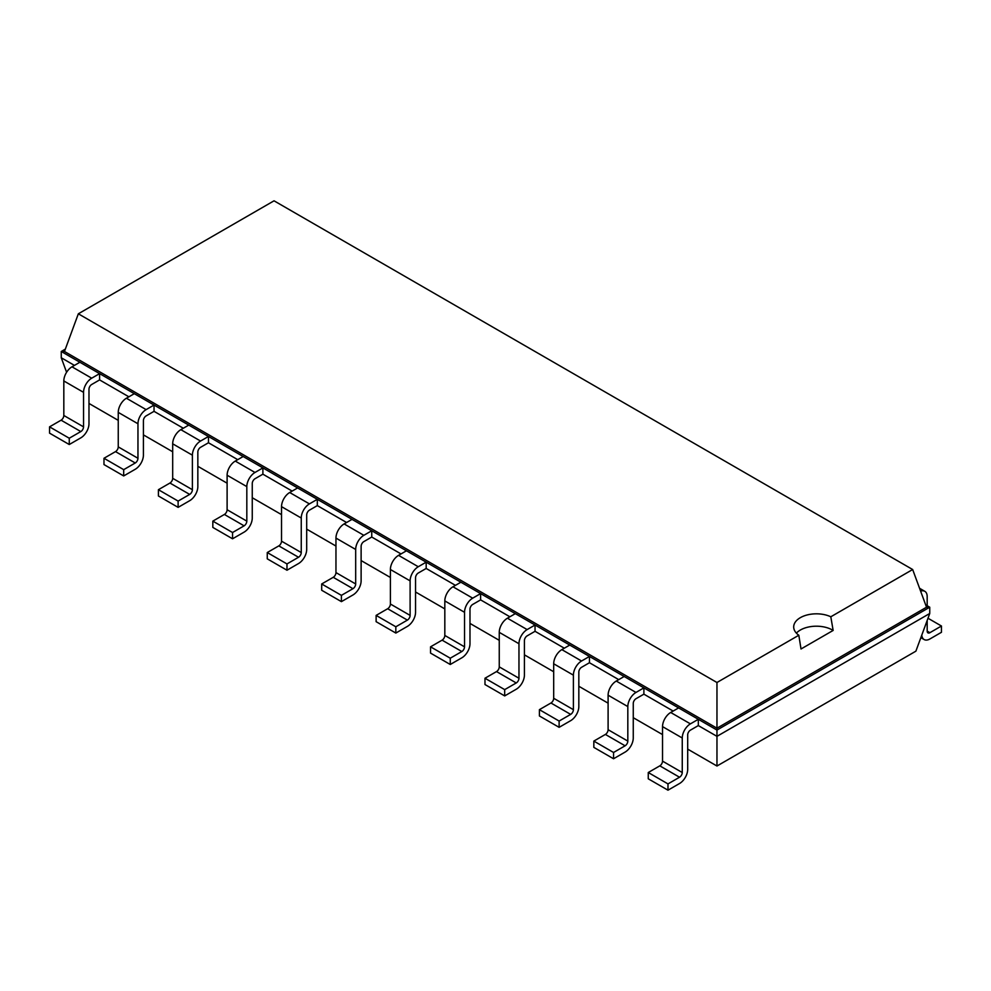 <?xml version="1.0" encoding="UTF-8"?>
<svg xmlns="http://www.w3.org/2000/svg" width="991" height="991" viewBox="0 0 991 991"><rect width="100%" height="100%" fill="white"/><g stroke="black" fill="none" stroke-linecap="round" stroke-linejoin="round"><path stroke-width="1.49" d="M88.979 403.448L118.251 420.357M143.41 434.876L172.682 451.772M197.841 466.303L227.112 483.199M252.259 497.73L281.531 514.626M306.69 529.144L335.961 546.053M361.12 560.572L390.392 577.468M415.551 591.999L444.823 608.895M469.982 623.426L499.253 640.322M524.412 654.84L553.684 671.749M578.831 686.268L608.102 703.164M633.261 717.695L662.533 734.591M687.692 749.122L716.964 766.018L915.882 651.174L929.744 613.491L929.744 607.21L925.668 604.844M716.964 766.018L716.964 736.338L929.744 613.491M667.984 790.186L648.263 778.802L648.263 772.522L659.82 765.845A3.853 2.217 -60 0 0 662.533 761.138L662.533 726.614A11.545 6.664 120 0 1 670.696 712.479L690.417 723.864A11.545 6.664 120 0 0 682.254 737.998L682.254 772.522A3.853 2.217 -60 0 1 679.529 777.229L667.984 783.906L667.984 790.186L679.529 783.522A11.545 6.664 -60 0 0 687.692 769.375L687.692 734.864A3.853 2.217 120 0 1 690.417 730.144L698.321 725.585L716.964 736.338L716.964 730.057L929.744 607.21L926.535 607.21L912.661 569.528L274.036 200.814L78.339 313.8L716.964 682.502L798.82 635.243A22.731 13.118 180 0 1 793.692 626.944A22.731 13.118 180 0 1 800.344 617.666A22.731 13.118 180 0 1 830.805 616.786L912.661 569.528M613.553 758.759L593.832 747.375L593.832 741.095L605.39 734.43A3.853 2.217 -60 0 0 608.102 729.71L608.102 695.199A11.545 6.664 120 0 1 616.266 681.052L635.987 692.436A11.545 6.664 120 0 0 627.823 706.571L627.823 741.095A3.853 2.217 -60 0 1 625.098 745.802L613.553 752.479L613.553 758.759L625.098 752.095A11.545 6.664 -60 0 0 633.261 737.948L633.261 703.437A3.853 2.217 120 0 1 635.987 698.717L643.89 694.158L673.162 711.055M559.122 727.332L539.401 715.96L539.401 709.667L550.959 703.003A3.853 2.217 -60 0 0 553.684 698.283L553.684 663.772A11.545 6.664 120 0 1 561.847 649.625L581.556 661.009A11.545 6.664 120 0 0 573.393 675.156L573.393 709.667A3.853 2.217 -60 0 1 570.667 714.387L559.122 721.052L559.122 727.332L570.667 720.668A11.545 6.664 -60 0 0 578.831 706.533L578.831 672.009A3.853 2.217 120 0 1 581.556 667.302L589.459 662.731L618.731 679.628M504.692 695.917L484.983 684.533L484.983 678.24L496.528 671.576A3.853 2.217 -60 0 0 499.253 666.869L499.253 632.345A11.545 6.664 120 0 1 507.417 618.211L527.125 629.582A11.545 6.664 120 0 0 518.962 643.729L518.962 678.24A3.853 2.217 -60 0 1 516.237 682.96L504.692 689.625L504.692 695.917L516.237 689.24A11.545 6.664 -60 0 0 524.412 675.106L524.412 640.582A3.853 2.217 120 0 1 527.125 635.875L535.041 631.304L564.313 648.201M450.261 664.49L430.552 653.106L430.552 646.826L442.097 640.149A3.853 2.217 -60 0 0 444.823 635.442L444.823 600.918A11.545 6.664 120 0 1 452.986 586.783L472.695 598.168A11.545 6.664 120 0 0 464.531 612.302L464.531 646.826A3.853 2.217 -60 0 1 461.818 651.533L450.261 658.21L450.261 664.49L461.818 657.826A11.545 6.664 -60 0 0 469.982 643.679L469.982 609.168A3.853 2.217 120 0 1 472.695 604.448L480.61 599.877L509.882 616.786M395.83 633.063L376.122 621.679L376.122 615.399L387.667 608.734A3.853 2.217 -60 0 0 390.392 604.014L390.392 569.503A11.545 6.664 120 0 1 398.555 555.356L418.276 566.741A11.545 6.664 120 0 0 410.113 580.875L410.113 615.399A3.853 2.217 -60 0 1 407.388 620.106L395.83 626.783L395.83 633.063L407.388 626.399A11.545 6.664 -60 0 0 415.551 612.252L415.551 577.741A3.853 2.217 120 0 1 418.276 573.021L426.18 568.462L455.451 585.359M341.412 601.636L321.691 590.264L321.691 583.972L333.249 577.307A3.853 2.217 -60 0 0 335.961 572.587L335.961 538.076A11.545 6.664 120 0 1 344.125 523.929L363.846 535.313A11.545 6.664 120 0 0 355.682 549.46L355.682 583.972A3.853 2.217 -60 0 1 352.957 588.691L341.412 595.356L341.412 601.636L352.957 594.972A11.545 6.664 -60 0 0 361.12 580.837L361.12 546.314A3.853 2.217 120 0 1 363.846 541.606L371.749 537.035L401.021 553.932M286.981 570.221L267.26 558.837L267.26 552.544L278.818 545.88A3.853 2.217 -60 0 0 281.531 541.173L281.531 506.649A11.545 6.664 120 0 1 289.694 492.515L309.415 503.886A11.545 6.664 120 0 0 301.252 518.033L301.252 552.544A3.853 2.217 -60 0 1 298.526 557.264L286.981 563.929L286.981 570.221L298.526 563.545A11.545 6.664 -60 0 0 306.69 549.41L306.69 514.886A3.853 2.217 120 0 1 309.415 510.179L317.318 505.608L346.59 522.505M232.551 538.794L212.83 527.41L212.83 521.13L224.387 514.453A3.853 2.217 -60 0 0 227.112 509.746L227.112 475.222A11.545 6.664 120 0 1 235.276 461.088L254.984 472.472A11.545 6.664 120 0 0 246.821 486.606L246.821 521.13A3.853 2.217 -60 0 1 244.096 525.837L232.551 532.514L232.551 538.794L244.096 532.13A11.545 6.664 -60 0 0 252.259 517.983L252.259 483.472A3.853 2.217 120 0 1 254.984 478.752L262.888 474.181L292.159 491.09M178.12 507.367L158.411 495.983L158.411 489.703L169.956 483.038A3.853 2.217 -60 0 0 172.682 478.319L172.682 443.807A11.545 6.664 120 0 1 180.845 429.66L200.554 441.045A11.545 6.664 120 0 0 192.39 455.179L192.39 489.703A3.853 2.217 -60 0 1 189.677 494.41L178.12 501.087L178.12 507.367L189.677 500.703A11.545 6.664 -60 0 0 197.841 486.556L197.841 452.045A3.853 2.217 120 0 1 200.554 447.325L208.469 442.766L237.741 459.663M123.689 475.94L103.981 464.568L103.981 458.276L115.526 451.611A3.853 2.217 -60 0 0 118.251 446.891L118.251 412.38A11.545 6.664 120 0 1 126.414 398.233L146.123 409.617A11.545 6.664 120 0 0 137.96 423.764L137.96 458.276A3.853 2.217 -60 0 1 135.247 462.995L123.689 469.66L123.689 475.94L135.247 469.276A11.545 6.664 -60 0 0 143.41 455.129L143.41 420.618A3.853 2.217 120 0 1 146.123 415.898L154.039 411.339L183.31 428.236M66.595 372.282L61.256 357.763L61.256 351.483L79.887 362.248L71.984 366.819A11.545 6.664 120 0 0 63.82 380.953L63.82 415.477L83.541 426.848A3.853 2.217 -60 0 1 80.816 431.568L69.259 438.233L69.259 444.525L80.816 437.849A11.545 6.664 -60 0 0 88.979 423.714L88.979 389.19A3.853 2.217 120 0 1 91.705 384.483L99.608 379.912L128.88 396.809M61.256 357.763L74.449 365.394M698.321 725.585L698.321 719.293L716.964 730.057L716.964 728.199L926.535 607.21M99.608 379.912L99.608 373.632L698.321 719.293L690.417 723.864M643.89 694.158L643.89 687.865L635.987 692.436M154.039 411.339L154.039 405.059L146.123 409.617M589.459 662.731L589.459 656.451L581.556 661.009M208.469 442.766L208.469 436.474L200.554 441.045M535.041 631.304L535.041 625.024L527.125 629.582M262.888 474.181L262.888 467.901L254.984 472.472M480.61 599.877L480.61 593.597L472.695 598.168M317.318 505.608L317.318 499.328L309.415 503.886M426.18 568.462L426.18 562.17L418.276 566.741M371.749 537.035L371.749 530.755L363.846 535.313M65.332 349.129L61.256 351.483L64.465 351.483L716.964 728.199L716.964 682.502M63.82 415.477A3.853 2.217 -60 0 1 61.095 420.184L80.816 431.568M69.259 444.525L49.55 433.141L49.55 426.848L61.095 420.184M83.541 426.848L83.541 392.337L63.82 380.953M83.541 392.337A11.545 6.664 120 0 1 91.705 378.19L99.608 373.632L79.887 362.248M670.696 712.479L678.612 707.908M126.414 398.233L134.318 393.675M616.266 681.052L624.181 676.494M180.845 429.66L188.748 425.102M561.847 649.625L569.751 645.067M235.276 461.088L243.179 456.517M507.417 618.211L515.32 613.64M289.694 492.515L297.61 487.944M452.986 586.783L460.889 582.212M344.125 523.929L352.04 519.371M398.555 555.356L406.459 550.798M927.18 631.106A3.853 2.217 120 0 0 927.972 632.877A3.853 2.217 120 0 0 929.905 632.679L927.18 631.106L927.18 620.477M920.614 591.131A11.545 6.664 -60 0 1 924.789 591.305A11.545 6.664 -60 0 1 927.18 596.594L927.18 605.724M921.779 635.157A11.545 6.664 120 0 0 924.132 639.542A11.545 6.664 120 0 0 929.905 638.972L941.45 632.295L941.45 626.015L929.905 632.679M64.465 351.483L78.339 313.8M69.259 438.233L49.55 426.848M667.984 783.906L648.263 772.522M123.689 469.66L103.981 458.276M613.553 752.479L593.832 741.095M178.12 501.087L158.411 489.703M559.122 721.052L539.401 709.667M232.551 532.514L212.83 521.13M504.692 689.625L484.983 678.24M286.981 563.929L267.26 552.544M450.261 658.21L430.552 646.826M341.412 595.356L321.691 583.972M395.83 626.783L376.122 615.399M796.38 633.125A22.731 13.118 180 0 1 800.344 630.041A22.731 13.118 180 0 1 833.146 630.437L830.805 616.786M833.158 630.425L801.013 648.981L798.82 635.243M927.997 618.248L941.45 626.015M91.705 378.19L71.984 366.819M662.533 761.138L682.254 772.522M662.533 726.614L682.254 737.998M659.82 765.845L679.529 777.229M118.251 446.891L137.96 458.276M115.526 451.611L135.247 462.995M118.251 412.38L137.96 423.764M608.102 729.71L627.823 741.095M608.102 695.199L627.823 706.571M605.39 734.43L625.098 745.802M172.682 478.319L192.39 489.703M169.956 483.038L189.677 494.41M172.682 443.807L192.39 455.179M553.684 698.283L573.393 709.667M553.684 663.772L573.393 675.156M550.959 703.003L570.667 714.387M227.112 509.746L246.821 521.13M224.387 514.453L244.096 525.837M227.112 475.222L246.821 486.606M499.253 666.869L518.962 678.24M499.253 632.345L518.962 643.729M496.528 671.576L516.237 682.96M281.531 541.173L301.252 552.544M278.818 545.88L298.526 557.264M281.531 506.649L301.252 518.033M444.823 635.442L464.531 646.826M444.823 600.918L464.531 612.302M442.097 640.149L461.818 651.533M335.961 572.587L355.682 583.972M333.249 577.307L352.957 588.691M335.961 538.076L355.682 549.46M390.392 604.014L410.113 615.399M390.392 569.503L410.113 580.875M387.667 608.734L407.388 620.106M924.132 639.542L920.862 637.647M919.574 588.295L924.789 591.305"/></g></svg>
